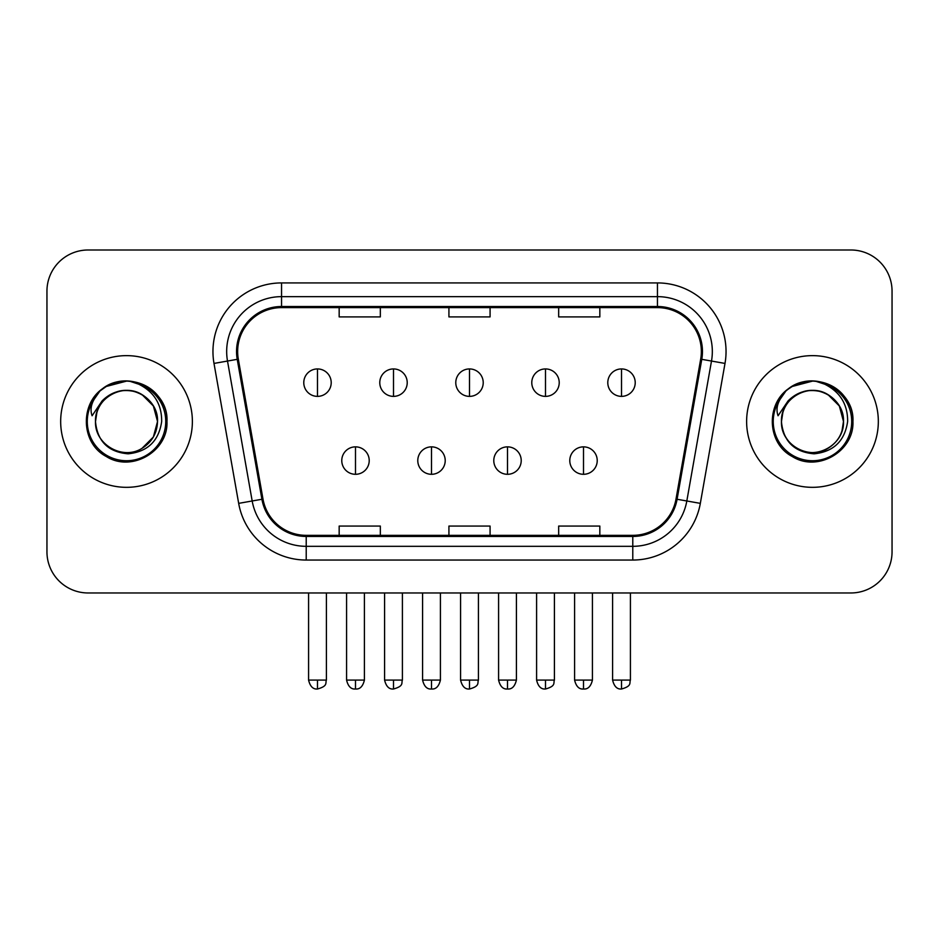 <?xml version="1.0" encoding="UTF-8"?>
<svg xmlns="http://www.w3.org/2000/svg" width="939" height="939" viewBox="0 0 939 939"><rect width="100%" height="100%" fill="white"/><g stroke="black" fill="none" stroke-linecap="round" stroke-linejoin="round"><path stroke-width="1.41" d="M60.671 421.482A65.847 65.847 0 0 0 126.519 487.329A65.847 65.847 0 0 0 192.378 421.482A65.847 65.847 0 0 0 126.519 355.635A65.847 65.847 0 0 0 60.671 421.482A65.847 65.847 0 0 0 126.519 487.329A65.847 65.847 0 0 0 192.378 421.482A65.847 65.847 0 0 0 126.519 355.635A65.847 65.847 0 0 0 60.671 421.482M746.622 421.482A65.847 65.847 0 0 0 812.481 487.329A65.847 65.847 0 0 0 878.329 421.482A65.847 65.847 0 0 0 812.481 355.635A65.847 65.847 0 0 0 746.622 421.482A65.847 65.847 0 0 0 812.481 487.329A65.847 65.847 0 0 0 878.329 421.482A65.847 65.847 0 0 0 812.481 355.635A65.847 65.847 0 0 0 746.622 421.482M237.649 351.515A43.898 43.898 0 0 1 281.547 307.616L657.453 307.616A43.898 43.898 0 0 1 700.682 359.144L676.01 499.079A43.898 43.898 0 0 1 632.78 535.347L306.22 535.347A43.898 43.898 0 0 1 262.99 499.079L238.318 359.144A43.898 43.898 0 0 1 237.649 351.515M236.546 351.515A45.002 45.002 0 0 0 237.227 359.332L261.911 499.266A45.002 45.002 0 0 0 306.22 536.451L632.78 536.451A45.002 45.002 0 0 0 677.089 499.266L701.773 359.332A45.002 45.002 0 0 0 657.453 306.513L281.547 306.513A45.002 45.002 0 0 0 236.546 351.515M213.998 363.428A68.594 68.594 0 0 1 281.547 282.921L657.453 282.921A68.594 68.594 0 0 1 725.002 363.428L700.33 503.363A68.594 68.594 0 0 1 632.78 560.043L306.22 560.043A68.594 68.594 0 0 1 238.67 503.363L213.998 363.428L227.508 361.046A54.873 54.873 0 0 1 281.547 296.642L657.453 296.642A54.873 54.873 0 0 1 711.492 361.046L686.82 500.98A54.873 54.873 0 0 1 632.78 546.322L306.22 546.322A54.873 54.873 0 0 1 252.18 500.98L227.508 361.046A54.873 54.873 0 0 1 226.675 351.515M892.05 291.149A41.152 41.152 0 0 0 850.898 249.997L88.102 249.997A41.152 41.152 0 0 0 46.95 291.149L46.95 551.815A41.152 41.152 0 0 0 88.102 592.967L850.898 592.967A41.152 41.152 0 0 0 892.05 551.815L892.05 291.149L892.05 551.815M448.924 307.616L448.924 316.901L490.076 316.901L490.076 307.616M339.167 307.616L339.167 316.901L380.33 316.901L380.33 307.616M558.67 307.616L558.67 316.901L599.833 316.901L599.833 307.616M490.076 535.347L490.076 526.063L448.924 526.063L448.924 535.347M380.33 535.347L380.33 526.063L339.167 526.063L339.167 535.347M599.833 535.347L599.833 526.063L558.67 526.063L558.67 535.347M46.95 291.149L46.95 551.815M850.898 249.997L88.102 249.997M88.102 592.967L850.898 592.967M317.488 368.933A13.721 13.721 0 0 0 303.778 382.654A13.721 13.721 0 0 0 317.488 396.375A13.721 13.721 0 0 0 331.209 382.654A13.721 13.721 0 0 0 317.488 368.933L317.488 396.375A13.721 13.721 0 0 0 331.209 382.654A13.721 13.721 0 0 0 317.488 368.933M355.494 446.858A13.721 13.721 0 0 0 341.773 460.579A13.721 13.721 0 0 0 355.494 474.301A13.721 13.721 0 0 0 369.215 460.579A13.721 13.721 0 0 0 355.494 446.858L355.494 474.301A13.721 13.721 0 0 0 369.215 460.579A13.721 13.721 0 0 0 355.494 446.858M393.5 368.933A13.721 13.721 0 0 0 379.779 382.654A13.721 13.721 0 0 0 393.5 396.375A13.721 13.721 0 0 0 407.221 382.654A13.721 13.721 0 0 0 393.5 368.933L393.5 396.375A13.721 13.721 0 0 0 407.221 382.654A13.721 13.721 0 0 0 393.5 368.933M469.5 368.933A13.721 13.721 0 0 0 455.779 382.654A13.721 13.721 0 0 0 469.5 396.375A13.721 13.721 0 0 0 483.221 382.654A13.721 13.721 0 0 0 469.5 368.933L469.5 396.375A13.721 13.721 0 0 0 483.221 382.654A13.721 13.721 0 0 0 469.5 368.933M545.5 368.933A13.721 13.721 0 0 0 531.779 382.654A13.721 13.721 0 0 0 545.5 396.375A13.721 13.721 0 0 0 559.221 382.654A13.721 13.721 0 0 0 545.5 368.933L545.5 396.375A13.721 13.721 0 0 0 559.221 382.654A13.721 13.721 0 0 0 545.5 368.933M621.512 368.933A13.721 13.721 0 0 0 607.791 382.654A13.721 13.721 0 0 0 621.512 396.375A13.721 13.721 0 0 0 635.222 382.654A13.721 13.721 0 0 0 621.512 368.933L621.512 396.375A13.721 13.721 0 0 0 635.222 382.654A13.721 13.721 0 0 0 621.512 368.933M431.494 446.858A13.721 13.721 0 0 0 417.785 460.579A13.721 13.721 0 0 0 431.494 474.301A13.721 13.721 0 0 0 445.215 460.579A13.721 13.721 0 0 0 431.494 446.858L431.494 474.301A13.721 13.721 0 0 0 445.215 460.579A13.721 13.721 0 0 0 431.494 446.858M507.506 446.858A13.721 13.721 0 0 0 493.785 460.579A13.721 13.721 0 0 0 507.506 474.301A13.721 13.721 0 0 0 521.215 460.579A13.721 13.721 0 0 0 507.506 446.858L507.506 474.301A13.721 13.721 0 0 0 521.215 460.579A13.721 13.721 0 0 0 507.506 446.858M583.506 446.858A13.721 13.721 0 0 0 569.785 460.579A13.721 13.721 0 0 0 583.506 474.301A13.721 13.721 0 0 0 597.227 460.579A13.721 13.721 0 0 0 583.506 446.858L583.506 474.301A13.721 13.721 0 0 0 597.227 460.579A13.721 13.721 0 0 0 583.506 446.858M96.94 412.162L95.473 421.482C97.363 441.307 108.243 452.093 128.115 453.819C147.646 451.788 158.832 441.013 161.672 421.482C161.813 404.369 154.172 391.95 138.772 384.204L129.512 381.152C118.326 380.495 108.466 383.781 99.933 391.011L94.334 399.028C90.93 404.779 90.179 410.355 92.092 415.766L102.081 400.953C111.389 391.645 122.469 388.582 135.31 391.739A31.01 31.01 0 0 0 96.94 412.162L95.508 421.482C95.931 409.791 101.095 400.836 111.013 394.626C130.345 382.243 158.597 398.547 157.529 421.482L153.374 436.987L142.024 448.337M95.508 421.482C94.452 398.547 122.692 382.243 142.024 394.626C151.942 400.836 157.118 409.791 157.529 421.482C156.567 406.587 149.16 396.669 135.31 391.739L142.024 394.626L153.374 405.977L157.529 421.482C157.118 433.172 151.942 442.128 142.024 448.337C122.692 460.72 94.452 444.417 95.508 421.482C95.931 409.791 101.095 400.836 111.013 394.626C130.345 382.243 158.597 398.547 157.529 421.482L155.98 431.165M100.015 390.941L106.295 386.457L126.835 381.034L106.295 386.457L100.015 390.941L106.295 386.457L126.835 381.034L106.295 386.457L100.015 390.941L106.295 386.457L126.835 381.034M99.933 391.011C123.49 367.9 168.844 387.96 166.966 421.482C168.339 451.389 131.507 472.657 106.295 456.507C79.709 442.75 79.709 400.214 106.295 386.457C131.507 370.306 168.339 391.575 166.966 421.482C168.339 451.389 131.507 472.657 106.295 456.507C79.709 442.75 79.709 400.214 106.295 386.457C131.507 370.306 168.339 391.575 166.966 421.482C168.339 451.389 131.507 472.657 106.295 456.507C79.709 442.75 79.709 400.214 106.295 386.457C131.507 370.306 168.339 391.575 166.966 421.482C168.339 451.389 131.507 472.657 106.295 456.507C79.709 442.75 79.709 400.214 106.295 386.457C131.507 370.306 168.339 391.575 166.966 421.482C168.339 451.389 131.507 472.657 106.295 456.507C79.709 442.75 79.709 400.214 106.295 386.457C123.619 375.987 148.773 381.351 159.771 398.453M782.903 412.162L781.424 421.482C783.326 441.307 794.206 452.093 814.078 453.819C833.597 451.788 844.783 441.013 847.635 421.482C847.764 404.369 840.135 391.95 824.735 384.204L815.463 381.152C804.277 380.495 794.417 383.781 785.884 391.011L780.297 399.028C776.882 404.779 776.142 410.355 778.055 415.766L788.044 400.953C797.352 391.645 808.42 388.582 821.273 391.739A31.01 31.01 0 0 0 782.903 412.162L781.471 421.482L782.903 412.162M821.273 391.739C835.123 396.669 842.529 406.587 843.492 421.482L839.337 405.977L827.987 394.626L821.273 391.739L827.987 394.626L839.337 405.977L843.492 421.482C844.548 444.417 816.308 460.72 796.976 448.337C787.058 442.128 781.882 433.172 781.471 421.482C781.882 409.791 787.058 400.836 796.976 394.626C816.308 382.243 844.548 398.547 843.492 421.482C843.069 433.172 837.905 442.128 827.987 448.337C808.655 460.72 780.403 444.417 781.471 421.482C780.403 398.547 808.655 382.243 827.987 394.626C837.905 400.836 843.069 409.791 843.492 421.482L841.943 431.165M788.091 389.216L792.258 386.457L812.798 381.034L792.258 386.457L788.091 389.216L792.258 386.457L812.798 381.034L792.258 386.457L788.549 388.875M785.884 391.011C809.453 367.9 854.795 387.96 852.929 421.482C854.302 451.389 817.47 472.657 792.258 456.507C765.672 442.75 765.672 400.214 792.258 386.457C817.47 370.306 854.302 391.575 852.929 421.482C854.302 451.389 817.47 472.657 792.258 456.507C765.672 442.75 765.672 400.214 792.258 386.457C817.47 370.306 854.302 391.575 852.929 421.482C854.302 451.389 817.47 472.657 792.258 456.507C765.672 442.75 765.672 400.214 792.258 386.457C817.47 370.306 854.302 391.575 852.929 421.482C854.302 451.389 817.47 472.657 792.258 456.507C765.672 442.75 765.672 400.214 792.258 386.457C817.47 370.306 854.302 391.575 852.929 421.482C854.302 451.389 817.47 472.657 792.258 456.507C765.672 442.75 765.672 400.214 792.258 386.457C809.582 375.987 834.736 381.351 845.722 398.453M657.453 282.921L657.453 306.513M227.508 361.046L237.227 359.332M306.22 560.043L306.22 536.451M632.78 536.451L632.78 560.043M677.089 499.266L700.33 503.363M238.67 503.363L261.911 499.266M701.773 359.332L725.002 363.428M281.547 282.921L281.547 306.513M317.488 680.094L308.579 680.094C310.128 686.444 313.098 689.426 317.488 689.003L317.488 680.094L326.408 680.094L326.408 592.967M355.494 680.094L346.573 680.094C348.134 686.444 351.104 689.426 355.494 689.003L355.494 680.094L364.414 680.094L364.414 592.967M393.5 680.094L384.579 680.094C386.14 686.444 389.11 689.426 393.5 689.003L393.5 680.094L402.408 680.094L402.408 592.967M469.5 680.094L460.579 680.094C462.141 686.444 465.11 689.426 469.5 689.003L469.5 680.094L478.421 680.094L478.421 592.967M545.5 680.094L536.592 680.094C538.141 686.444 541.11 689.426 545.5 689.003L545.5 680.094L554.421 680.094L554.421 592.967M621.512 680.094L612.592 680.094C614.153 686.444 617.123 689.426 621.512 689.003L621.512 680.094L630.421 680.094L630.421 592.967M431.494 680.094L422.585 680.094C424.135 686.444 427.104 689.426 431.494 689.003L431.494 680.094L440.414 680.094L440.414 592.967M507.506 680.094L498.586 680.094C500.147 686.444 503.116 689.426 507.506 689.003L507.506 680.094L516.415 680.094L516.415 592.967M583.506 680.094L574.586 680.094C576.147 686.444 579.117 689.426 583.506 689.003L583.506 680.094L592.427 680.094L592.427 592.967M94.334 399.028A39.25 39.25 0 0 0 126.519 460.732A39.25 39.25 0 0 0 138.772 384.204M780.297 399.028A39.25 39.25 0 0 0 812.481 460.732A39.25 39.25 0 0 0 824.735 384.204M308.579 680.094L308.579 592.967M326.408 680.094C325.152 682.853 328.31 685.998 317.488 689.003M346.573 680.094L346.573 592.967M364.414 680.094C362.853 686.444 359.883 689.426 355.494 689.003M384.579 680.094L384.579 592.967M402.408 680.094C401.153 682.853 404.322 685.998 393.5 689.003M460.579 680.094L460.579 592.967M478.421 680.094C477.153 682.853 480.322 685.998 469.5 689.003M536.592 680.094L536.592 592.967M554.421 680.094C553.165 682.853 556.322 685.998 545.5 689.003M612.592 680.094L612.592 592.967M630.421 680.094C629.165 682.853 632.334 685.998 621.512 689.003M422.585 680.094L422.585 592.967M440.414 680.094C438.853 686.444 435.884 689.426 431.494 689.003M498.586 680.094L498.586 592.967M516.415 680.094C514.865 686.444 511.896 689.426 507.506 689.003M574.586 680.094L574.586 592.967M592.427 680.094C590.866 686.444 587.896 689.426 583.506 689.003"/></g></svg>

